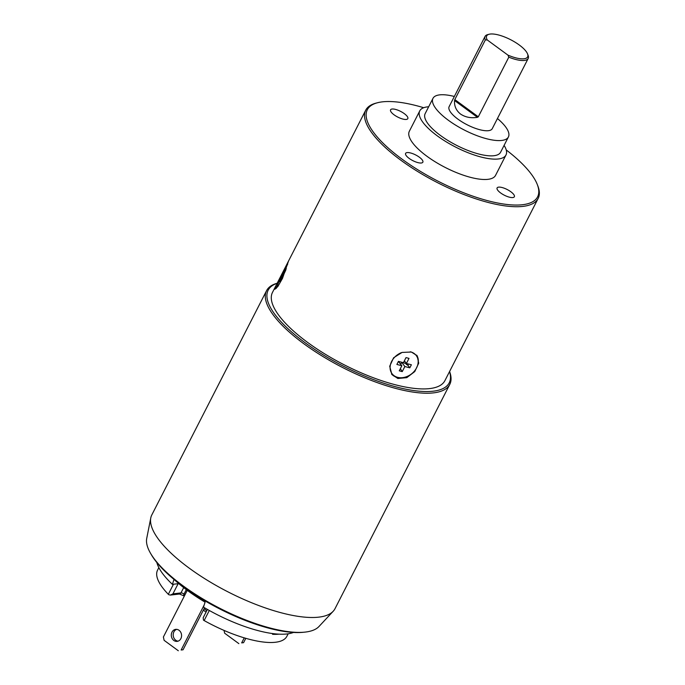 <?xml version="1.0" encoding="UTF-8"?>
<svg xmlns="http://www.w3.org/2000/svg" width="685" height="685" viewBox="0 0 685 685"><rect width="100%" height="100%" fill="white"/><g stroke="black" fill="none" stroke-linecap="round" stroke-linejoin="round"><path stroke-width="1.03" d="M423.715 107.716A95.635 31.407 27.1 0 0 377.615 102.716L376.142 103.101A96.842 31.81 27.1 0 0 365.721 110.191A96.842 31.81 27.1 0 0 400.973 160.307A96.842 31.81 27.1 0 0 538.153 198.427L444.916 380.62A96.842 31.81 -152.9 0 1 307.736 342.509A96.842 31.81 -152.9 0 1 272.493 292.392L288.539 261.019L282.477 278.41L277.819 286.561L274.873 289.293L276.226 285.08M538.153 198.427A96.842 31.81 27.1 0 0 537.811 185.823L537.254 184.411A95.635 31.407 27.1 0 0 506.232 149.946M411.394 352.03L417.088 355.652L418.715 363.153L414.767 371.57L406.821 377.649L397.857 378.497L391.897 374.524L389.696 366.269L393.592 357.784L402.078 352.424L411.394 352.03M377.615 102.716A95.635 31.407 27.1 0 0 402.129 159.211A95.635 31.407 27.1 0 0 498.937 203.248A95.635 31.407 27.1 0 0 537.254 184.411M505.984 154.99A48.421 15.901 27.1 0 1 437.39 135.93A48.421 15.901 -152.9 0 1 419.768 110.876L409.356 131.229A48.421 15.901 -152.9 0 0 426.978 156.291A48.421 15.901 27.1 0 0 495.563 175.351L505.984 154.99A48.421 15.901 27.1 0 0 504.1 145.383M500.632 192.947A9.684 3.177 27.1 0 0 514.349 196.758A9.684 3.177 27.1 0 0 510.822 191.749A9.684 3.177 27.1 0 0 497.104 187.938A9.684 3.177 27.1 0 0 500.632 192.947M407.13 152.584A9.684 3.177 27.1 0 0 405.614 153.38A9.684 3.177 27.1 0 0 410.872 159.545A9.684 3.177 27.1 0 0 421.335 162.996A9.684 3.177 27.1 0 0 422.85 162.199A9.684 3.177 27.1 0 0 417.593 156.026A9.684 3.177 27.1 0 0 407.13 152.584M404.287 113.633A9.684 3.177 27.1 0 0 390.57 109.823A9.684 3.177 27.1 0 0 394.089 114.832A9.684 3.177 27.1 0 0 407.806 118.642A9.684 3.177 27.1 0 0 404.287 113.633M419.768 110.876A48.421 15.901 -152.9 0 1 428.664 106.774M508.407 136.966A42.367 13.914 27.1 0 1 448.392 120.286A42.367 13.914 -152.9 0 1 432.971 98.366L425.162 113.633A42.367 13.914 -152.9 0 0 440.575 135.553A42.367 13.914 27.1 0 0 500.598 152.233L508.407 136.966A42.367 13.914 27.1 0 0 497.447 118.531M432.971 98.366A42.367 13.914 -152.9 0 1 454.335 96.465M489.15 34.25L487.677 34.627A24.215 7.955 27.1 0 0 485.074 36.399L449.137 106.637A24.215 7.955 -152.9 0 0 457.948 119.164A24.215 7.955 27.1 0 0 492.241 128.694L528.186 58.456A24.215 7.955 27.1 0 0 528.101 55.314L527.544 53.901A22.999 7.552 27.1 0 0 510.59 39.687A22.999 7.552 27.1 0 0 489.15 34.25A22.999 7.552 27.1 0 0 487.24 39.944L485.331 39.944L454.814 99.573L478.301 116.801L477.445 117.323C471.015 118.359 465.389 117.281 460.551 114.07C456.124 110.49 454.129 105.978 454.557 100.541L454.814 99.573M478.301 116.801L508.818 57.163A24.215 7.955 27.1 0 0 528.186 58.456M485.074 36.399A24.215 7.955 27.1 0 0 485.331 39.944M487.24 39.944L507.945 55.125A22.999 7.552 27.1 0 0 527.544 53.901M508.818 57.163L507.945 55.125M277.168 283.307A101.688 33.394 27.1 0 0 310.733 346.756A101.688 33.394 27.1 0 0 433.28 391.186A101.688 33.394 27.1 0 0 449.557 371.561M277.211 283.23A102.896 33.796 27.1 0 0 266.576 290.645A102.896 33.796 27.1 0 0 322.481 356.234A102.896 33.796 27.1 0 0 433.648 392.856A102.896 33.796 27.1 0 0 449.78 384.396A102.896 33.796 27.1 0 0 449.591 371.475M449.78 384.396L335.016 608.674A102.896 33.796 -152.9 0 1 333.175 611.277A102.896 33.796 -152.9 0 1 318.876 617.134A102.896 33.796 27.1 0 1 211.751 582.944A102.896 33.796 27.1 0 1 150.777 517.937A102.896 33.796 27.1 0 1 151.813 514.932L266.576 290.645M150.777 517.937L146.727 538.393A97.159 31.912 27.1 0 0 150.503 553.232A97.159 31.912 27.1 0 0 219.662 608.22A97.159 31.912 27.1 0 0 304.705 632.144A97.159 31.912 27.1 0 0 305.45 632.058A97.159 31.912 27.1 0 0 318.953 626.527L333.175 611.277M150.503 553.232L151.316 554.627A95.635 31.407 27.1 0 0 219.38 608.76A95.635 31.407 27.1 0 0 303.104 632.306L304.705 632.144M293.463 632.443A79.897 26.244 -152.9 0 1 287.083 633.942A79.897 26.244 27.1 0 1 203.479 607.141L205.089 602.166A81.712 26.835 -152.9 0 1 174.624 579.947M183.691 587.619L180.977 592.91L172.937 593.861L170.445 595.077L168.844 594.743A2.423 0.796 -152.9 0 1 168.322 594.297A72.636 23.855 -152.9 0 1 157.576 570.1L158.843 567.617M288.162 633.796L286.895 636.279A72.636 23.855 -152.9 0 1 204.139 620.559A2.423 0.796 -152.9 0 1 203.471 620.13L203.171 617.733L207.427 609.427M174.016 579.382L172.406 584.356L178.143 583.68L172.937 593.861M156.848 562.531A79.897 26.244 27.1 0 0 172.406 584.356M272.913 633.599L272.553 634.31A72.636 23.855 27.1 0 0 279.172 634.156M204.558 607.775L183.049 649.791L181.14 650.014L204.156 605.035M183.049 649.791L181.14 650.014M187.262 590.342L163.39 636.999L164.117 640.338L178.323 650.75M179.033 630.277A6.054 5.129 -96.7 0 0 175.72 629.352A6.054 5.129 -96.7 0 0 171.387 633.959A6.054 5.129 -96.7 0 0 173.827 640.449A6.054 5.129 -96.7 0 0 177.141 641.374A6.054 5.129 -96.7 0 0 181.482 636.767A6.054 5.129 -96.7 0 0 179.033 630.277M176.696 629.344A6.054 5.129 -96.7 0 0 173.219 634.293A6.054 5.129 -96.7 0 0 175.737 640.227A6.054 5.129 -96.7 0 0 178.083 641.16M245.804 638.317L243.577 642.667L241.668 642.89L244.245 637.855M243.577 642.667L241.668 642.89M224.029 630.405L224.646 633.214L238.851 643.626M276.278 288.419A15.13 0.968 115.8 0 1 276.286 288.368A15.13 0.968 115.8 0 1 281.004 277.168A15.13 0.968 115.8 0 1 287.657 264.324M285.842 269.976L281.321 279.711L281.86 277.759L279.574 281.672L284.284 271.577L283.744 273.529L286.287 268.648M282.177 276.586L282.768 276.868M282.717 274.634L283.35 274.942M391.52 373.984A15.738 12.339 143.2 0 0 396.949 377.298A15.738 12.339 -36.8 0 0 400.228 377.726M416.694 355.173A15.738 12.339 -36.8 0 1 417.816 364.548M398.464 354.128A14.274 11.191 143.2 0 0 398.422 354.154A14.274 11.191 143.2 0 0 395.699 356.183A14.274 11.191 143.2 0 0 395.665 356.217M410.246 351.782A15.13 11.868 -36.8 0 1 410.64 351.884A15.13 11.868 -36.8 0 1 416.574 367.862A15.13 11.868 -36.8 0 1 397.617 377.332A15.13 11.868 -36.8 0 1 395.63 356.251A15.13 11.868 -36.8 0 1 398.507 354.094A15.13 11.868 -36.8 0 1 401.359 352.664M406.402 363.47L411.385 364.771L409.818 367.828L404.844 366.526L402.241 371.612L399.252 370.833L401.855 365.739L396.88 364.437L398.439 361.38L403.414 362.69L406.025 357.596L409.005 358.383L406.402 363.47L404.39 360.781M406.727 363.555A6.662 5.223 -36.8 0 1 406.188 364.266L406.282 363.307M406.188 364.266L407.917 365.285L408.448 364M409.818 367.828L407.917 365.285M404.844 366.526L401.693 362.314L406.085 363.581M401.693 362.314L400.716 364.214M402.241 371.612L400.357 368.676M401.855 365.739L398.405 361.457M454.557 100.541L477.445 117.323M168.322 594.297L173.476 584.228M186.303 589.622L184.025 594.066A2.423 0.796 27.1 0 0 180.977 592.91A2.423 2.055 83.3 0 1 179.487 594.015L170.445 595.077M206.759 610.729L204.053 608.751M184.993 594.768L184.025 594.066A2.423 1.01 -53.8 0 0 183.871 595.864L179.487 594.015M209.302 610.481L204.139 620.559M365.721 110.191L288.539 261.019M206.048 612.125L203.342 610.138"/></g></svg>
